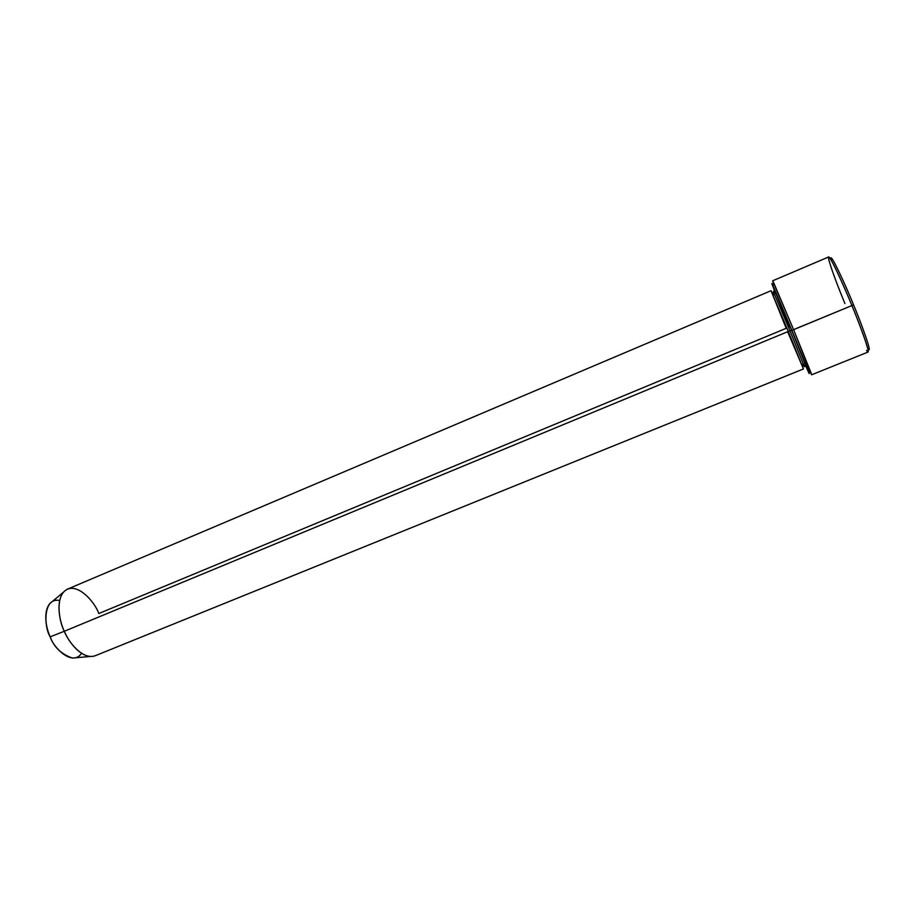 <?xml version="1.0" encoding="UTF-8"?>
<svg xmlns="http://www.w3.org/2000/svg" width="915" height="915" viewBox="0 0 915 915"><rect width="100%" height="100%" fill="white"/><g stroke="black" fill="none" stroke-linecap="round" stroke-linejoin="round"><path stroke-width="1.37" d="M853.523 304.798C847.107 288.534 828.818 248.365 830.992 259.814C828.818 248.365 847.107 288.534 853.523 304.798C860.203 320.502 873.882 357.388 867.695 348.352C873.882 357.388 860.203 320.502 853.523 304.798L851.911 305.553L853.523 304.798M844.911 303.574C839.97 291.645 830.786 268.267 828.727 259.185C826.176 246.741 845.22 288.591 851.911 305.553C845.998 290.844 830.889 256.715 828.67 256.943L772.672 280.802L793.602 329.697L773.941 283.341C772.329 279.818 772.249 279.99 773.701 283.856L772.672 280.802M775.44 292.972L772.912 285.549L791.864 330.326L851.911 305.553L793.602 329.697L810.198 371.902C811.902 375.653 812.085 375.722 810.736 372.096L793.602 329.697L791.864 330.326L775.691 291.896C770.602 280.184 770.51 280.539 775.44 292.972M67.618 589.077C54.5 595.207 59.04 621.548 64.302 631.27L788.307 331.459L771.036 290.718L67.618 589.077M52.292 601.521L49.799 603.614C42.628 612.387 46.562 629.36 50.211 636.829L64.302 631.27C59.978 622.394 55.266 602.276 63.558 592.085C75.659 579.275 95.366 602.516 98.751 613.553L786.225 328.302L771.036 290.718L788.307 331.459L803.462 368.939L787.655 331.733M789.393 326.987L774.296 289.334L791.669 330.063C797.96 345.115 811.914 379.691 804.731 363.347C811.914 379.691 797.96 345.115 791.669 330.063L789.942 330.692L773.301 291.588L789.942 330.692L791.669 330.063L774.971 291.37M789.942 330.692L804.445 366.709L789.942 330.692L788.307 331.459L789.942 330.692M804.983 364.227C810.13 376.111 810.599 376.706 806.389 366L791.864 330.326L808.448 371.261L804.983 364.227M811.628 374.795L868.083 352.035C869.696 350.685 857.881 319.804 851.911 305.553C858.888 321.92 873.15 360.35 866.539 350.411M81.549 653.287C72.354 667.058 53.173 647.328 50.211 636.829C43.966 627.393 42.673 596.992 59.669 600.503M64.302 631.27L50.211 636.829C53.905 647.099 61.294 654.179 72.377 658.068L90.253 656.49C78.141 655.266 67.927 640.054 64.302 631.27C68.03 641.312 82.442 660.378 95.252 655.735L803.462 368.939L788.307 331.459L64.302 631.27M772.912 285.549L773.941 283.341M49.799 603.614L63.558 592.085M773.267 295.648L773.301 291.588C774.822 288.305 781.158 305.804 791.567 330.086L804.045 361.242C805.349 364.547 805.475 366.366 804.445 366.709L801.551 363.884M808.448 371.261L810.736 372.096"/></g></svg>

